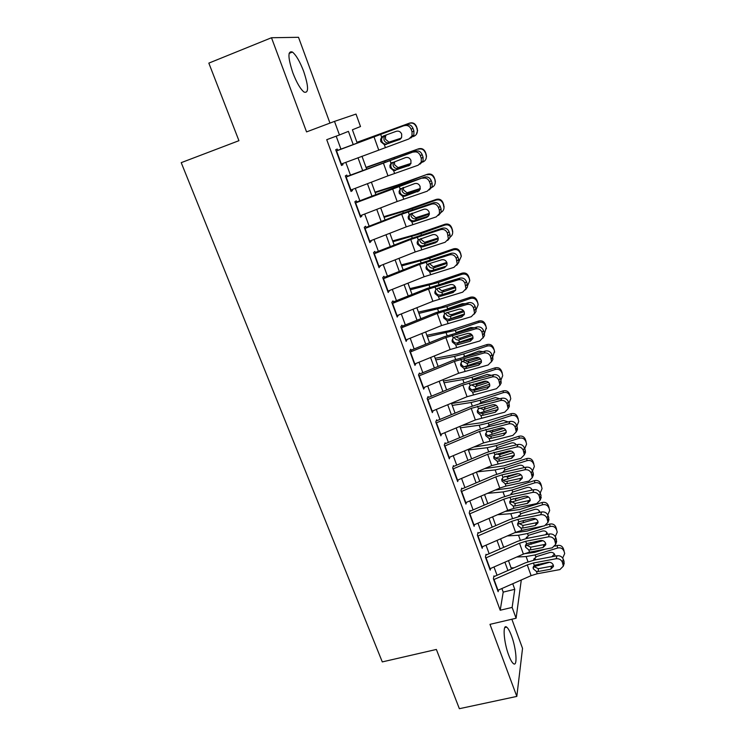 <?xml version="1.0" encoding="UTF-8"?>
<svg xmlns="http://www.w3.org/2000/svg" width="746" height="746" viewBox="0 0 746 746"><rect width="100%" height="100%" fill="white"/><g stroke="black" fill="none" stroke-linecap="round" stroke-linejoin="round"><path stroke-width="1.12" d="M511.458 635.685C509.76 631.163 508.185 628.318 506.72 627.153C502.459 623.358 503.69 642.11 508.725 655.212C510.413 659.697 511.97 662.495 513.416 663.623C517.761 667.297 516.335 648.386 511.458 635.685M303.697 71.439C299.92 61.592 296.162 55.139 292.441 52.052C287.658 50.476 287.797 57.414 292.87 72.884C296.703 82.75 300.424 89.147 304.051 92.075C308.825 93.548 308.704 86.667 303.697 71.439M329.965 123.099L298.512 37.3L271.488 37.738L208.833 63.121L238.934 140.686L181.222 162.656L382.288 661.907L436.373 649.449L459.368 708.7L516.819 696.41L522.536 648.367L511.859 619.227M501.89 588.529L503.205 592.11L500.202 610.237L326.729 139.689L339.458 134.951L334.497 121.393L356.01 114.073L360.505 126.54L352.401 129.776L357.185 142.999M493.936 575.893L493.395 578.793L498.142 591.699L498.431 590.058M486.01 554.297L485.422 557.103L490.215 570.14L490.542 568.48M478 532.476L477.365 535.171L482.205 548.357L482.578 546.678M469.905 510.423L469.225 513.015L474.12 526.34L474.54 524.634M461.718 488.126L460.991 490.616L465.942 504.082L466.418 502.356M453.447 465.597L452.673 467.975L457.671 481.59L458.212 479.846M445.092 442.826L444.262 445.092L449.316 458.855L449.922 457.074M436.643 419.802L435.757 421.956L440.867 435.869L441.567 434.06M428.092 396.536L427.16 398.569L432.326 412.631L433.128 410.785M419.457 373.009L418.469 374.921L423.7 389.142L424.614 387.249M411.559 351.487L410.729 349.221L409.685 351.012L414.962 365.391L415.96 363.47M402.691 327.345L401.898 325.172L400.798 326.832L406.141 341.37L407.139 339.449M393.729 302.923L392.974 300.852L391.809 302.382L397.217 317.087L398.224 315.166M384.666 278.221L383.938 276.262L382.726 277.661L388.19 292.525L389.207 290.604M375.49 253.248L374.809 251.393L373.541 252.652L379.061 267.693L380.087 265.772M366.221 227.987L365.577 226.243L364.244 227.362L369.829 242.571L371.135 241.368L370.874 240.65M356.84 202.436L356.243 200.805L354.844 201.784L360.495 217.17L361.857 216.098L361.54 215.249M347.356 176.588L346.797 175.068L345.333 175.907L351.049 191.47L352.476 190.547L352.112 189.549M497.041 575.278L493.992 566.969M489.143 553.718L486.019 545.186M481.161 531.926L477.953 523.17M473.095 509.91L469.803 500.911M464.935 487.651L461.56 478.419M456.701 465.15L453.232 455.685M448.374 442.415L444.812 432.699M439.954 419.429L436.298 409.47M431.44 396.191L427.7 385.98M422.833 372.711L419 362.23M414.133 348.96L410.197 338.208M405.339 324.948L401.301 313.935M396.443 300.666L392.312 289.373M387.454 276.113L383.211 264.541M378.362 251.29L374.016 239.429M369.158 226.178L364.71 214.027M359.861 200.786L355.301 188.337M350.452 175.096L345.78 162.339M340.931 149.116L336.194 136.173M337.751 150.45L337.239 149.041L335.709 149.732L341.5 165.472L342.983 164.698L342.563 163.56M521.295 579.968L516.092 618.238L489.982 624.346L516.819 696.41M516.092 618.238L512.138 607.412L514.768 589.321L512.744 583.745M500.202 610.237L512.138 607.412M271.488 37.738L306.559 131.902L334.497 121.393M361.978 156.212L366.594 168.96M371.387 182.183L375.891 194.631M380.684 207.864L385.085 220.005M389.878 233.246L394.177 245.098M398.97 258.349L403.157 269.912M407.959 283.163L412.053 294.456M416.855 307.706L420.837 318.719M425.64 331.979L429.528 342.712M434.34 355.973L438.135 366.454M442.938 379.714L446.64 389.925M451.442 403.194L455.051 413.153M459.853 426.414L463.369 436.13M468.171 449.39L471.603 458.855M476.405 472.115L479.743 481.338M484.546 494.598L487.809 503.587M492.612 516.847L495.782 525.604M500.585 538.854L503.671 547.387M508.474 560.638L511.476 568.946M353.194 144.5L348.429 131.371L339.458 134.951M507.933 570.503L504.911 562.195M500.1 548.944L497.004 540.412M492.192 527.161L489.003 518.395M484.191 505.145L480.928 496.155M476.107 482.895L472.759 473.663M467.938 460.403L464.506 450.938M459.685 437.669L456.16 427.962M451.339 414.692L447.721 404.733M442.9 391.473L439.189 381.253M434.377 367.992L430.573 357.511M425.752 344.251L421.854 333.509M417.033 320.248L413.032 309.236M408.221 295.975L404.118 284.692M399.306 271.441L395.1 259.869M390.289 246.618L385.98 234.766M381.169 221.525L376.758 209.374M371.956 196.142L367.433 183.693M362.631 170.47L357.996 157.714M503.205 592.11L514.768 589.321M341.416 165.267L342.983 164.698M350.918 191.097L352.476 190.547M360.299 216.638L361.857 216.098M369.578 241.89L371.135 241.368M378.754 266.863L380.301 266.35M387.836 291.555L389.375 291.052M396.807 315.968L398.336 315.474M405.675 340.111L407.204 339.635M415.308 363.731L415.979 363.526M336.194 151.037L406.216 124.843C409.312 124.078 411.568 125.235 412.995 128.34L411.111 129.198C409.685 126.083 407.419 124.908 404.304 125.682M337.714 150.328L406.216 124.843M341.006 164.148L408.948 138.933L411.978 135.94L412.044 131.856L411.111 129.198M386.288 144.435L384.321 144.621L380.824 141.684L380.619 139.399L381.663 137.161L383.304 136.033L381.57 138.887L381.775 141.153C382.717 143.269 384.283 144.239 386.465 144.071L399.921 139.437M412.044 131.856L413.918 130.979L412.995 128.34M413.918 130.979L413.853 135.045L410.832 138.029M400.35 139.138L387.221 143.885M383.304 136.033L396.266 131.305C398.746 130.699 400.555 131.632 401.693 134.112L401.628 137.432L399.25 139.754M412.836 136.677L413.844 136.304C416.24 135.25 417.424 133.375 417.387 130.69L417.089 129.254L417.629 130.41L416.249 134.532M356.998 142.458L409.601 123.099C412.762 122.288 415.037 123.388 416.436 126.41L417.331 128.993M356.942 142.327L409.601 123.099M401.087 138.383L388.694 142.878C386.475 143.083 384.908 142.132 384.004 140.024L383.976 137.05L384.927 135.483M416.436 126.41L417.089 129.254M416.184 126.661C414.785 123.622 412.491 122.512 409.312 123.332M386.297 134.942L385.495 136.331L385.514 139.297L388.964 142.15L401.273 138.122M345.799 177.184L415.419 151.13C418.506 150.394 420.753 151.559 422.161 154.627L420.343 155.625C418.935 152.538 416.669 151.373 413.564 152.109M347.254 176.317L415.419 151.13M350.564 190.146L387.967 175.851L418.161 165.211L421.248 162.115L421.266 158.255L420.343 155.625M392.051 162.414L390.792 164.931L391.007 167.048C391.948 169.137 393.496 170.107 395.678 169.948L409.685 165.276M421.266 158.255L423.075 157.238L422.161 154.627M423.075 157.238L423.057 161.08L419.979 164.167M409.946 165.043L396.424 169.771M395.557 170.47L393.599 170.638L390.121 167.729L389.897 165.593L390.969 163.262L405.544 157.602C408.015 157.014 409.815 157.947 410.943 160.399L410.915 163.551L408.491 165.948M355.301 203.024L424.511 177.119C427.598 176.41 429.836 177.576 431.225 180.607L429.472 181.754C428.073 178.704 425.817 177.529 422.721 178.238M356.681 202.007L391.23 188.738L424.511 177.119M360.01 215.836L397.152 201.504L427.262 191.19L430.414 188.001L430.377 184.346L429.472 181.754M400.779 188.533L399.912 190.668L400.145 192.654C401.068 194.715 402.607 195.676 404.78 195.536L405.535 195.359L404.724 196.217L419.28 190.762M430.377 184.346L432.13 183.19L431.225 180.607M432.13 183.19L432.158 186.826L429.267 189.913M419.336 190.687L405.535 195.359M404.724 196.217L402.765 196.366L399.315 193.475L399.082 191.48L400.164 189.074L414.711 183.591C417.173 183.031 418.963 183.964 420.082 186.397L420.101 189.372L417.62 191.853M364.691 228.584L401.712 214.223L431.775 204.068L433.501 202.809C436.578 202.129 438.807 203.294 440.187 206.297L438.489 207.575C437.1 204.563 434.862 203.388 431.775 204.068M366.006 227.399L400.322 214.102L433.501 202.809M369.345 241.247L406.234 226.877L436.261 216.872L439.459 213.608L439.385 210.139L438.489 207.575M409.507 214.354L409.172 217.963C410.086 220.005 411.624 220.965 413.778 220.835L414.534 220.667L413.778 221.665L426.656 217.45L428.4 216.126L414.534 220.667M439.385 210.139L441.072 208.852L440.187 206.297M441.072 208.852L441.138 212.302L438.536 215.314M413.778 221.665L411.829 221.804L408.398 218.932L408.165 217.049L409.256 214.596L423.775 209.29C426.227 208.759 428.008 209.691 429.127 212.088L429.164 214.913L426.656 217.45M373.97 253.845L410.738 239.457L440.727 229.6L442.397 228.201C445.465 227.558 447.675 228.724 449.045 231.689L447.413 233.106C446.033 230.122 443.805 228.947 440.727 229.6M375.229 252.512L409.302 239.177L442.397 228.201M378.576 266.369L415.214 251.962L445.157 242.254L448.393 238.934L447.413 233.106M418.208 239.867L418.096 242.991C419 245.014 420.53 245.966 422.684 245.854L423.43 245.695L422.74 246.823L435.58 242.758L437.268 241.303L423.43 245.695M448.299 235.643L449.922 234.216L449.045 231.689M449.922 234.216L450.025 237.489L447.675 240.426M422.74 246.823L420.791 246.954L417.378 244.101L417.145 242.329L418.254 239.82L432.736 234.692C435.188 234.179 436.96 235.111 438.061 237.489L438.126 240.175L435.58 242.758M422.534 162.134L422.823 162.031C425.248 160.968 426.423 159.084 426.358 156.399L426.069 155.065L426.544 155.97L426.022 158.842M366.137 167.691L418.581 148.818C421.723 148.016 423.989 149.107 425.369 152.091L426.264 154.646M366.025 167.384L418.581 148.818M410.804 163.822L397.795 168.493C395.585 168.689 394.028 167.738 393.133 165.659L393.067 162.852L394.522 161.994L394.587 164.791L398.01 167.626L410.971 163.393M425.369 152.091L426.069 155.065M425.183 152.501C423.793 149.489 421.509 148.398 418.347 149.209M430.647 187.843L431.71 187.46M375.173 192.654L403.138 183.544L427.458 174.247C430.591 173.454 432.839 174.536 434.209 177.492L435.356 181.25L435.179 183.302M374.996 192.16L397.32 185.064L427.458 174.247M420.194 189.055L406.794 193.82C404.593 194.007 403.045 193.065 402.159 191.004L402.066 188.356L403.25 187.516M434.209 177.492L435.086 180.019M434.069 178.042C432.689 175.077 430.433 173.986 427.281 174.778M431.934 187.377C434.237 186.258 435.338 184.402 435.226 181.819L434.955 180.588M403.437 187.451L403.549 189.997L406.962 192.804L420.306 188.486M384.115 217.328L412.081 208.703L436.112 200.068L436.242 199.396C439.357 198.613 441.595 199.686 442.947 202.614L444.029 207.817M383.873 216.666L406.216 210.008L436.242 199.396M429.351 214.055L415.69 218.867C413.498 219.044 411.96 218.112 411.083 216.06L411.027 213.505M442.947 202.614L443.814 205.113M442.863 203.304C441.501 200.366 439.245 199.294 436.112 200.068M441.128 212.33C443.189 211.137 444.14 209.356 444.001 206.968L443.73 205.821M412.184 213.123L412.417 214.932L415.802 217.711L429.37 213.356M436.531 241.946L437.268 241.685M392.955 241.741L420.921 233.573L444.84 225.078L444.924 224.266C448.029 223.502 450.248 224.565 451.591 227.446L452.701 232.248M392.657 240.911L415.009 234.673L444.924 224.266M438.303 238.823L424.483 243.625C422.311 243.802 420.781 242.87 419.905 240.846L419.662 239.252M451.591 227.446L452.449 229.917M451.554 228.285C450.202 225.376 447.964 224.313 444.84 225.078M450.136 237.032C451.992 235.801 452.841 234.067 452.663 231.847L452.421 230.766M420.958 238.459L421.192 239.578L424.549 242.338L438.2 238.002M383.155 278.817L419.672 264.392L449.577 254.843L451.181 253.314C454.239 252.698 456.449 253.864 457.802 256.801L456.226 258.349C454.864 255.393 452.645 254.227 449.577 254.843M384.339 277.344L418.189 263.981L451.181 253.314M387.706 291.201L424.101 276.766L453.96 267.357L457.223 263.981L456.226 258.349M431.589 271.712L429.649 271.814L426.264 268.989L426.031 267.32L426.693 266.089L426.926 267.749C427.822 269.735 429.342 270.686 431.486 270.584L432.232 270.434L431.589 271.712L444.411 267.786L446.043 266.201L432.232 270.434M457.102 260.858L458.669 259.3L457.802 256.801M458.669 259.3L458.79 262.405L456.673 265.259M446.043 266.201L445.231 266.453M426.031 267.32L427.141 264.765L428.773 263.776L441.595 259.813C444.038 259.319 445.8 260.251 446.891 262.611L446.985 265.156L444.411 267.786M401.702 265.893L429.659 258.181L453.484 249.807L453.503 248.856C456.599 248.101 458.809 249.155 460.133 252.017L461.252 256.54M401.339 264.895L423.719 259.067L453.503 248.856M447.078 263.338L433.193 268.122C431.02 268.28 429.5 267.366 428.633 265.362L428.4 264.084M460.133 252.017L460.981 254.461M460.151 252.987C458.809 250.115 456.589 249.052 453.484 249.807M458.958 261.482L461.242 256.456L461 255.44M429.864 263.963L433.202 266.704L446.826 262.424M392.228 303.519L428.502 289.056L458.324 279.797L459.872 278.146C462.93 277.559 465.122 278.724 466.464 281.634L464.945 283.303C463.592 280.375 461.382 279.209 458.324 279.797M393.356 301.897L426.982 288.506L459.872 278.146M396.732 315.763L432.876 301.291L462.66 292.171L465.952 288.749L464.945 283.303M440.354 296.311L438.415 296.404L435.049 293.598L434.815 292.022L435.422 290.66L435.655 292.218C436.541 294.185 438.051 295.136 440.196 295.043L440.933 294.903L440.354 296.311L453.139 292.535L454.715 290.819L440.933 294.903M465.812 285.783L467.322 284.095L466.464 281.634M467.322 284.095L467.462 287.051L465.551 289.812M454.715 290.819L455.508 290.483M434.815 292.022L435.934 289.439L437.557 288.469L450.351 284.646C452.794 284.179 454.547 285.112 455.629 287.443L455.731 289.868L453.139 292.535M445.884 293.439L455.675 290.054M410.356 289.774L438.303 282.51L462.026 274.267L461.998 273.176C465.075 272.439 467.276 273.484 468.591 276.309L469.71 280.496M409.936 288.618L432.326 283.2L461.998 273.176M455.685 287.611L441.791 292.339C439.636 292.497 438.126 291.583 437.268 289.597M468.591 276.309L469.43 278.724M468.647 277.419C467.322 274.575 465.112 273.521 462.026 274.267M455.899 279.34L445.334 282.51M467.621 285.69L469.728 280.804L469.495 279.843M438.48 288.198L441.763 290.8L455.237 286.613M401.208 327.942L437.231 313.451L466.968 304.48L468.469 302.699C471.509 302.149 473.701 303.305 475.025 306.186L473.561 307.977C472.227 305.086 470.027 303.92 466.968 304.48M402.271 326.179L435.673 312.751L468.469 302.699M405.656 340.045L441.567 325.545L471.258 316.714L474.577 313.255L473.561 307.977M449.008 320.64L447.078 320.724L443.73 317.927L443.497 316.444L444.056 314.943L444.29 316.425C445.166 318.374 446.668 319.307 448.803 319.241L449.54 319.101L449.008 320.64L461.765 317.003L463.285 315.166L449.54 319.101M474.419 310.429L475.873 308.62L475.025 306.186M475.873 308.62L476.041 311.436L474.297 314.103M463.285 315.166L464.245 314.747M443.497 316.444L444.625 313.833L446.248 312.891L459.014 309.198C461.448 308.76 463.191 309.693 464.264 311.996L464.385 314.308L461.765 317.003M448.915 319.223L464.46 313.945M418.916 313.404L446.854 306.578L470.474 298.456L470.4 297.234C473.458 296.507 475.64 297.542 476.946 300.34L478.055 304.191M418.441 312.089L440.839 307.063L470.4 297.234M464.124 311.651L450.304 316.304C448.16 316.453 446.658 315.539 445.81 313.581M476.946 300.34L477.785 302.727M477.058 301.58C475.743 298.764 473.551 297.729 470.474 298.456M447.861 308.676L462.399 303.65L465.168 303.659M476.125 309.674L478.111 304.881L477.897 303.986M447.236 312.602L450.23 314.625L452.169 314.43L463.434 310.578M410.076 352.093L445.866 337.574L475.528 328.883L476.974 326.981C480.004 326.45 482.177 327.615 483.492 330.459L482.084 332.38C480.76 329.518 478.578 328.352 475.528 328.883M411.083 350.191L444.262 336.744L476.974 326.981M414.478 364.067L450.155 349.529L479.762 340.978L483.11 337.5L482.084 332.38M457.578 344.708L455.657 344.773L452.328 341.994L452.095 340.586L452.598 338.964L452.822 340.363C453.699 342.293 455.191 343.225 457.317 343.169L458.053 343.029L457.578 344.708L470.306 341.202L471.77 339.253L458.053 343.029M482.932 334.805L484.34 332.875L483.492 330.459M484.34 332.875L484.508 335.551L482.914 338.134M471.77 339.253L472.871 338.749M452.095 340.586L453.223 337.957L454.846 337.033L467.583 333.49C470.008 333.07 471.742 334.003 472.805 336.278L472.936 338.479L470.306 341.202M456.459 343.151L473.039 337.602M427.383 336.782L455.312 330.375L478.829 322.384L478.708 321.032C481.757 320.314 483.93 321.34 485.217 324.109L486.299 327.708M426.852 335.308L449.26 330.674L478.708 321.032M472.405 335.439L458.725 339.999C456.589 340.139 455.097 339.243 454.249 337.295M485.217 324.109L486.038 326.468M485.376 325.48C484.07 322.692 481.888 321.666 478.829 322.384M455.312 330.375L456.086 332.576L470.791 327.503L474.13 327.783M484.499 333.434L486.196 327.858M455.983 336.716L458.594 338.208L460.534 338.013L471.416 334.329M418.86 375.975L454.407 361.428L483.986 353.007L485.376 350.993C488.397 350.499 490.57 351.655 491.875 354.471L490.514 356.504C489.199 353.679 487.026 352.513 483.986 353.007M419.802 373.942L452.766 360.467L485.376 350.993M423.206 387.817L458.65 373.261L488.173 364.98L491.539 361.474L490.514 356.504M466.045 368.505L464.133 368.552L460.823 365.801L460.59 364.468L461.047 362.715L461.27 364.048C462.128 365.95 463.62 366.873 465.737 366.827L466.474 366.706L466.045 368.505L478.745 365.13L480.154 363.06L466.474 366.706M491.353 358.91L492.705 356.858L491.875 354.471M492.705 356.858L492.892 359.413L491.428 361.922M480.154 363.06L481.375 362.5M460.59 364.468L461.727 361.81L463.35 360.915L476.051 357.502C478.466 357.11 480.2 358.043 481.254 360.29L481.394 362.397L478.745 365.13M464.264 366.696L481.44 361.045M435.757 359.908L454.556 356.364L463.676 353.921L487.091 346.051L486.924 344.568C489.963 343.869 492.118 344.885 493.395 347.627L494.449 351.012M435.17 358.276L457.587 354.033L486.924 344.568M480.527 359.003L467.052 363.442L462.94 361.474M463.369 356.942L479.081 351.105L482.876 351.674M493.395 347.627L494.216 349.958M493.6 349.119C492.313 346.368 490.141 345.342 487.091 346.051M492.733 356.961L494.421 351.469M463.77 359.236L466.884 361.53L479.146 357.875M427.542 399.595L462.856 385.02L492.351 376.879L493.693 374.744C496.705 374.268 498.86 375.434 500.156 378.222L498.85 380.376C497.545 377.569 495.381 376.404 492.351 376.879M428.428 397.441L461.177 383.929L470.689 380.74L493.693 374.744M431.841 411.307L467.052 396.723L496.5 388.713L499.876 385.197L498.85 380.376M469.626 387.463C470.474 389.347 471.957 390.27 474.064 390.242L474.801 390.121L474.428 392.042L487.091 388.806L488.453 386.624L474.801 390.121M499.68 382.745L500.976 380.581L500.156 378.222M500.976 380.581L501.172 383.024L499.82 385.449M488.453 386.624L489.768 385.99M474.428 392.042L472.516 392.079L469.225 389.347L469.001 388.069L470.139 385.412L484.434 381.253C486.84 380.88 488.565 381.812 489.609 384.041L489.758 386.046L487.091 388.806M472.125 389.944L489.674 384.265M444.047 382.782L462.846 379.565L471.948 377.215L495.269 369.457L495.055 367.862C498.076 367.163 500.221 368.179 501.489 370.883L502.3 373.196M443.404 381.01L465.83 377.14L495.055 367.862M488.481 382.334L475.295 386.633L471.323 384.861M471.341 380.563L473.421 379.061L487.287 374.445L491.446 375.331M501.489 370.883L502.543 374.828M501.741 372.496C500.463 369.774 498.3 368.766 495.269 369.457M500.864 380.255L502.739 375.592M473.561 384.069L477.002 384.423L486.513 381.262M436.13 422.963L471.22 408.36L500.622 400.481L501.909 398.233C504.921 397.786 507.066 398.951 508.352 401.712L507.093 403.978C505.807 401.199 503.643 400.033 500.622 400.481M436.96 420.679L469.495 407.148L478.96 403.996L501.909 398.233M440.382 434.545L475.361 419.942L504.725 412.193L508.11 408.668L507.093 403.978M477.888 410.636C478.736 412.501 480.2 413.415 482.308 413.396L483.044 413.284L482.709 415.326L495.353 412.212L496.659 409.918L483.044 413.284M507.914 406.318L509.164 404.043L508.352 401.712M509.164 404.043L509.359 406.374L508.101 408.743M496.659 409.918L498.058 409.246M482.709 415.326L480.806 415.354L477.533 412.631L477.319 411.419L478.456 408.752L492.714 404.752C495.12 404.397 496.836 405.33 497.871 407.54L498.03 409.451L495.353 412.212M479.967 412.92L497.759 407.251M452.253 405.423L471.052 402.514L480.135 400.266L503.354 392.62L503.102 390.895C506.105 390.214 508.24 391.212 509.499 393.897L510.292 396.182M451.554 403.511L473.99 400.005L503.102 390.895M496.258 405.442L483.445 409.573L479.659 408.034M479.305 403.912L481.59 402.085L495.4 397.543L499.857 398.756M509.499 393.897L510.59 397.935M509.788 395.632C508.52 392.937 506.375 391.93 503.354 392.62M508.903 403.297L510.777 398.662M483.184 407.428L492.733 404.742M444.616 446.071L479.482 431.449L508.809 423.831L510.05 421.471C513.043 421.052 515.178 422.208 516.456 424.94L515.244 427.318C513.966 424.577 511.821 423.411 508.809 423.831M445.399 443.665L477.72 430.106L487.147 427.001L510.05 421.471M448.831 457.531L483.585 442.9L512.866 435.412L516.269 431.878L515.244 427.318M486.066 433.557C486.896 435.394 488.36 436.317 490.458 436.307L491.194 436.196L490.905 438.359L503.522 435.375L504.781 432.969L491.194 436.196M516.055 429.64L517.258 427.253L516.456 424.94M517.258 427.253L517.463 429.482L516.344 431.729M504.781 432.969L506.245 432.251M490.905 438.359L489.012 438.368L485.758 435.673L485.543 434.517L486.681 431.841L500.911 427.99C503.308 427.654 505.023 428.586 506.04 430.768L506.208 432.605L503.522 435.375M487.781 435.627L505.685 430.013M460.366 427.831L479.174 425.22L488.238 423.057L511.355 415.531L511.057 413.694C514.05 413.023 516.176 414.011 517.416 416.669L518.209 418.926M462.306 425.397L482.056 422.628L511.057 413.694M503.848 428.344L491.511 432.279L488.043 431.085M487.231 426.982L489.684 424.866L503.438 420.39L508.129 421.938M517.416 416.669L518.545 420.791M517.752 418.515C516.502 415.848 514.367 414.86 511.355 415.531M516.857 426.097L518.722 421.49M453.018 468.936L487.66 454.286L516.903 446.929L518.088 444.457C521.081 444.066 523.207 445.222 524.466 447.926L523.31 450.407C522.051 447.693 519.906 446.528 516.903 446.929M453.745 466.399L485.86 452.831L495.251 449.763L518.088 444.457M457.186 480.275L491.717 465.616L520.913 458.38L524.326 454.855L523.31 450.407M494.15 456.235C494.98 458.053 496.435 458.967 498.524 458.967L499.26 458.865L499.018 461.149L511.597 458.277L512.81 455.769L499.26 458.865M524.112 452.71L525.268 450.211L524.466 447.926M525.268 450.211L525.473 452.346L524.522 454.417M512.81 455.769L514.339 455.023M499.018 461.149L497.125 461.14L493.889 458.464L494.822 454.687L509.024 450.976C511.411 450.668 513.117 451.591 514.125 453.755L514.292 455.517L511.597 458.277M461.336 491.549L495.754 476.89L502.011 474.866L524.914 469.766L526.051 467.201C529.035 466.828 531.152 467.984 532.402 470.661L531.292 473.253C530.033 470.558 527.907 469.402 524.914 469.766M462.007 488.9L493.917 475.305L503.261 472.283L526.051 467.201M465.457 502.767L499.764 488.089L506.012 486.084L528.877 481.105L532.299 477.58L531.292 473.253M502.151 478.671C502.972 480.471 504.427 481.375 506.506 481.384L507.233 481.291L507.047 483.688L519.589 480.937L520.755 478.326L507.233 481.291M532.085 475.519L533.185 472.917L532.402 470.661M533.185 472.917L533.399 474.969L532.588 476.89M520.755 478.326L522.331 477.561M507.047 483.688L505.154 483.669L501.937 481.011L502.879 477.281L517.043 473.719C519.43 473.421 521.118 474.353 522.125 476.498L522.293 478.177L519.589 480.937M469.56 513.929L503.755 499.242L509.994 497.246L532.831 492.369L533.922 489.693C536.906 489.348 539.013 490.504 540.244 493.153L539.181 495.848C537.941 493.181 535.824 492.024 532.831 492.369M470.176 511.159L501.89 497.545L511.197 494.57L533.922 489.693M473.635 525.025L507.728 510.329L513.947 508.352L536.756 503.578L540.188 500.072L539.181 495.848M510.077 500.864L515.122 503.485L514.982 505.993L527.497 503.363L528.616 500.641L515.122 503.485M539.964 498.095L541.027 495.391L540.244 493.153M541.027 495.391L540.552 499.121M528.616 500.641L530.229 499.867M514.982 505.993L513.099 505.965L509.9 503.317L510.842 499.643L524.979 496.211C527.357 495.941 529.045 496.864 530.033 498.99L530.21 500.603L527.497 503.363M477.692 536.066L511.672 521.361L517.883 519.393L540.663 514.731L541.717 511.952C544.683 511.625 546.781 512.782 548.012 515.411L546.995 518.209C545.755 515.57 543.648 514.404 540.663 514.731M478.261 533.176L509.77 519.552L519.039 516.614L541.717 511.952M481.73 547.042L515.598 532.327L521.799 530.378L544.552 525.818L547.984 522.321L546.995 518.209M517.91 522.834L522.937 525.445L522.834 528.056L535.32 525.548L536.393 522.722L522.937 525.445M547.769 520.428L548.776 517.621L548.012 515.411M548.776 517.621L548.413 521.137M536.393 522.722L538.034 521.939M522.834 528.056L520.96 528.019L517.78 525.389L518.731 521.762L532.831 518.47C535.199 518.218 536.878 519.141 537.866 521.24L538.034 522.797L535.32 525.548M485.739 557.971L519.514 543.247L525.697 541.307L548.422 536.85L549.429 533.977C552.385 533.679 554.474 534.826 555.686 537.428L554.716 540.318C553.495 537.707 551.397 536.551 548.422 536.85M486.261 554.968L517.575 541.326L526.807 538.435L549.429 533.977M489.73 568.834L523.394 554.101L529.567 552.18L552.264 547.825L555.705 544.338L554.716 540.318M525.706 544.683L530.667 547.172L530.611 549.886L543.06 547.489L544.086 544.58L530.667 547.172M555.49 542.519L556.451 539.619L555.686 537.428M556.451 539.619L556.171 542.929M544.086 544.58L545.755 543.797M530.611 549.886L528.737 549.839L525.576 547.228L526.527 543.657L540.598 540.496C542.957 540.263 544.636 541.186 545.606 543.265L545.783 544.748L543.06 547.489M493.703 579.642L527.263 564.899L533.418 562.988L556.096 558.735L557.048 555.77C560.004 555.49 562.083 556.637 563.286 559.22L562.363 562.204C561.151 559.621 559.062 558.465 556.096 558.735M494.178 576.537L525.296 562.876L534.49 560.022L557.048 555.77M497.657 590.394L531.115 575.642L537.26 573.749L559.901 569.599L563.342 566.13L562.363 562.204M533.427 566.317L538.314 568.676L538.295 571.492L550.725 569.207L551.704 566.195L538.314 568.676M563.118 564.386L564.041 561.384L563.286 559.22M564.041 561.384L563.836 564.508M551.704 566.195L553.383 565.421M538.295 571.492L536.43 571.436L533.287 568.844L534.248 565.309L548.282 562.288C550.641 562.064 552.301 562.988 553.271 565.048L553.448 566.484L550.725 569.207M495.549 458.081L513.462 452.561M468.395 449.997L487.213 447.693L496.249 445.614L519.272 438.2L518.936 436.242C521.92 435.58 524.028 436.569 525.259 439.189L526.033 441.436M473.775 447.031L496.043 443.628L518.936 436.242M511.187 451.05L499.494 454.734L496.416 453.885M495.12 449.801L497.685 447.404L511.383 442.993C513.509 442.481 515.141 443.115 516.251 444.886M525.259 439.189L526.415 443.413M525.632 441.166C524.391 438.527 522.265 437.538 519.272 438.2M524.727 448.654L526.592 444.075M503.28 480.284L521.081 474.894M476.983 471.873L495.157 469.924L504.184 467.938L527.105 460.627L526.723 458.557C529.697 457.913 531.786 458.883 533.017 461.485L533.782 463.704M484.686 468.6L503.932 465.84L526.723 458.557M518.106 473.626L507.383 476.955L504.79 476.433M502.953 472.358L504.911 469.999L519.244 465.364C521.566 464.842 523.235 465.588 524.252 467.602M533.017 461.485L534.201 465.793M533.427 463.564C532.196 460.953 530.089 459.974 527.105 460.627M532.513 470.978L534.369 466.427M503.643 471.015L503.839 471.938M510.954 502.254L528.541 497.013M487.464 493.358L503.028 491.922L512.026 490.019L534.854 482.821L534.434 480.638C537.39 480.004 539.479 480.974 540.691 483.539L541.447 485.739M495.13 490.075L511.737 487.809L534.434 480.638M522.321 496.78L515.197 498.953L513.22 498.71M510.74 494.673L512.754 492.062L527.021 487.492C529.39 486.979 531.068 487.753 532.047 489.824L532.122 490.085M540.691 483.539L541.904 487.94M541.139 485.73C539.918 483.147 537.829 482.177 534.854 482.821M540.216 493.069L542.072 488.546M531.516 490.215L531.795 489.273M511.458 493.106L511.625 493.843M518.573 523.981L535.824 518.936M497.554 514.712L510.814 513.686L519.794 511.877L542.529 504.781L542.062 502.496C545.009 501.862 547.079 502.823 548.282 505.368L549.037 507.541M505.173 511.43L519.458 509.565L542.062 502.496M518.778 515.617L518.479 516.736L521.193 513.612L534.714 509.397C537.083 508.893 538.743 509.658 539.712 511.7L539.871 512.334M548.282 505.368L549.532 509.854M548.776 507.672C547.564 505.117 545.485 504.147 542.529 504.781M525.632 519.943L522.927 520.708L523.645 522.722M547.816 514.936L549.69 510.432M538.789 512.558L539.414 511.066M519.337 515.523L519.831 516.456M526.144 545.475L542.892 540.673M503.522 546.977L504.781 546.902M507.299 535.936L518.517 535.236L527.478 533.502L550.119 526.508L549.615 524.121C552.544 523.505 554.604 524.457 555.798 526.974L556.544 529.119M514.88 532.644L527.105 531.087L543.33 526.061M546.137 525.193L549.615 524.121M526.396 537.325L526.135 538.416L528.867 535.218L542.333 531.068C544.683 530.574 546.342 531.338 547.303 533.353L547.489 534.36M555.798 526.974L557.075 531.534M556.33 529.38C555.127 526.844 553.056 525.893 550.119 526.508M555.304 536.598L557.234 532.094M545.764 534.695L546.958 532.644M526.974 536.98L527.748 538.248M533.651 566.746L549.634 562.251M511.113 567.92L514.087 567.799M516.745 557.02L526.135 556.563L535.078 554.912L557.626 548.021L557.094 545.522C560.004 544.916 562.055 545.858 563.239 548.357L563.976 550.483M524.345 553.709L534.668 552.385L545.065 549.205M554.996 546.165L557.094 545.522M533.95 558.801L533.735 559.798L536.467 556.609L549.877 552.516C552.217 552.031 553.858 552.786 554.81 554.782L554.987 556.152M563.239 548.357L564.545 553M563.808 550.865C562.615 548.357 560.554 547.405 557.626 548.021M562.689 558.064L564.694 553.532M551.928 556.73L554.418 553.998M534.528 558.213L535.637 559.808M381.663 137.161L380.656 134.327M385.328 147.438L384.321 144.621M378.67 149.89L373.988 136.798M341.36 164.017L336.539 150.906M390.979 141.917L389.477 142.672M390.969 163.262L389.971 160.465M394.587 173.426L393.599 170.638M387.967 175.851L383.332 162.908M350.909 190.006L346.153 177.044M400.164 189.074L399.185 186.314M403.745 199.117L402.765 196.366M397.152 201.504L392.573 188.71M360.355 215.706L355.646 202.893M409.256 214.596L408.286 211.855M412.799 224.527L411.829 221.804M406.234 226.877L401.712 214.223M369.69 241.117L365.036 228.444M418.254 239.82L417.284 237.116M421.751 249.64L420.791 246.954M415.214 251.962L410.738 239.457M378.921 266.229L374.315 253.705M394.102 158.096L394.289 158.618M384.824 161.378L385.029 161.957M397.795 168.493L398.047 169.202M400.015 167.393L398.578 168.288M403.138 183.544L403.427 184.346M393.888 186.714L394.205 187.61M406.794 193.82L407.148 194.818M408.957 192.589L407.568 193.615M412.081 208.703L412.463 209.794M402.84 211.761L403.278 212.983M415.69 218.867L416.147 220.145M417.788 217.496L416.464 218.662M420.921 233.573L421.406 234.953M411.699 236.529L412.249 238.058M424.483 243.625L425.043 245.182M426.525 242.133L425.257 243.429M427.141 264.765L426.19 262.098M430.601 274.481L429.649 271.814M424.101 276.766L419.672 264.392M388.041 291.071L383.491 278.687M429.659 258.181L430.246 259.822M420.455 261.025L421.117 262.862M433.193 268.122L433.836 269.94M435.17 266.499L433.958 267.926M435.934 289.439L434.993 286.79M439.357 299.034L438.415 296.404M432.876 301.291L428.502 289.056M397.068 315.633L392.564 303.38M438.303 282.51L438.984 284.422M429.118 285.252L429.882 287.387M441.791 292.339L442.537 294.428M443.721 290.595L442.555 292.152M444.625 313.833L443.693 311.213M448.01 323.326L447.078 320.724M441.567 325.545L437.231 313.451M405.992 339.915L401.544 327.802M446.854 306.578L447.628 308.751M437.688 309.217L438.564 311.642M450.304 316.304L451.088 318.514M452.169 314.43L451.069 316.118M453.223 337.957L452.3 335.364M456.571 347.347L455.657 344.773M450.155 349.529L445.866 337.574M414.813 363.927L410.412 351.953M446.164 332.921L447.134 335.635M458.725 339.999L459.499 342.181M460.534 338.013L459.48 339.812M461.727 361.81L460.814 359.255M465.038 371.098L464.133 368.552M458.65 373.261L454.407 361.428M423.541 387.687L419.187 375.844M463.676 353.921L464.45 356.094M454.556 356.364L455.62 359.358M467.052 363.442L467.826 365.605M468.814 361.344L467.807 363.265M470.139 385.412L469.234 382.885M473.412 394.597L472.516 392.079M467.052 396.723L462.856 385.02M432.176 411.177L427.868 399.464M471.948 377.215L472.712 379.369M462.846 379.565L464.012 382.829M475.295 386.633L476.051 388.769M477.002 384.423L476.041 386.456M478.456 408.752L477.561 406.253M481.692 417.844L480.806 415.354M475.361 419.942L471.22 408.36M440.709 434.414L436.457 422.823M480.135 400.266L480.89 402.383M471.052 402.514L472.321 406.048M483.445 409.573L484.201 411.689M485.096 407.251L484.191 409.405M486.681 431.841L485.805 429.37M489.889 440.839L489.012 438.368M483.585 442.9L479.482 431.449M449.157 457.401L444.942 445.94M488.238 423.057L488.984 425.164M479.174 425.22L480.527 429.015M491.511 432.279L492.257 434.368M493.106 429.864L492.257 432.102M494.822 454.687L493.955 452.235M497.992 463.583L497.125 461.14M491.717 465.616L487.66 454.286M457.512 480.135L453.344 468.796M502.879 477.281L502.011 474.866M506.012 486.084L505.154 483.669M499.764 488.089L495.754 476.89M465.774 502.636L461.653 491.418M510.842 499.643L509.994 497.246M513.947 508.352L513.099 505.965M507.728 510.329L503.755 499.242M473.952 524.886L469.877 513.789M518.731 521.762L517.883 519.393M521.799 530.378L520.96 528.019M515.598 532.327L511.672 521.361M482.047 546.911L478.009 535.926M526.527 543.657L525.697 541.307M529.567 552.18L528.737 549.839M523.394 554.101L519.514 543.247M490.047 568.694L486.056 557.831M534.248 565.309L533.418 562.988M537.26 573.749L536.43 571.436M531.115 575.642L527.263 564.899M497.974 590.254L494.02 579.502M496.249 445.614L496.995 447.703M487.213 447.693L488.658 451.731M499.494 454.734L500.23 456.804M500.808 452.869L500.23 454.566M504.184 467.938L504.911 469.999M495.157 469.924L496.696 474.214M507.383 476.955L508.11 479.007M508.483 475.612L508.119 476.797M512.026 490.019L512.754 492.062M503.028 491.922L504.65 496.454M515.197 498.953L515.915 500.976M516.12 498.095L515.934 498.785M519.794 511.877L520.512 513.891M510.814 513.686L512.521 518.47M527.478 533.502L528.187 535.497M518.517 535.236L520.307 540.244M530.648 542.435L531.292 544.235M535.078 554.912L535.787 556.889M526.135 556.563L528.009 561.794M538.36 564.135L538.854 565.533M506.72 627.153L504.762 627.61M292.441 52.052L289.112 53.386M380.619 139.399L381.57 138.887M413.853 135.045L411.978 135.94M383.976 137.05L385.495 136.331M389.897 165.593L390.792 164.931M423.057 161.08L421.248 162.115M399.082 191.48L399.912 190.668M432.158 186.826L430.414 188.001M408.165 217.049L408.939 216.098M441.138 212.302L439.459 213.608M417.145 242.329L417.863 241.238M450.025 237.489L448.393 238.934M435.226 181.819L435.356 181.25M444.001 206.968L444.075 206.26M452.663 231.847L452.701 230.99M458.79 262.405L457.223 263.981M461.242 256.456L461.224 255.468M467.462 287.051L465.952 288.749M469.728 280.804L469.663 279.675M476.041 311.436L474.577 313.255M478.111 304.881L478 303.622M484.508 335.551L483.11 337.5M486.411 328.706L486.252 327.317M492.892 359.413L491.539 361.474M494.626 352.271L494.421 350.76M469.001 388.069L469.337 386.521M501.172 383.024L499.876 385.197M477.319 411.419L477.561 410.067M509.359 406.374L508.11 408.668M479.464 403.875L479.687 403.362M485.543 434.517L485.721 433.333M517.463 429.482L516.269 431.878M487.38 426.945L487.623 426.32M493.684 457.363L493.805 456.319M525.473 452.346L524.326 454.855M501.732 479.958L501.816 479.044M533.399 474.969L532.299 477.58M509.704 502.31L509.76 501.508M541.242 497.358L540.188 500.072M517.584 524.419L517.621 523.72M549 519.505L547.984 522.321M525.38 546.305L525.408 545.68M556.665 541.428L555.705 544.338M533.101 567.948L533.11 567.408M564.256 563.118L563.342 566.13M495.241 449.773L495.512 449.017M503.046 472.339L503.326 471.463M510.796 494.654L511.085 493.665"/></g></svg>
